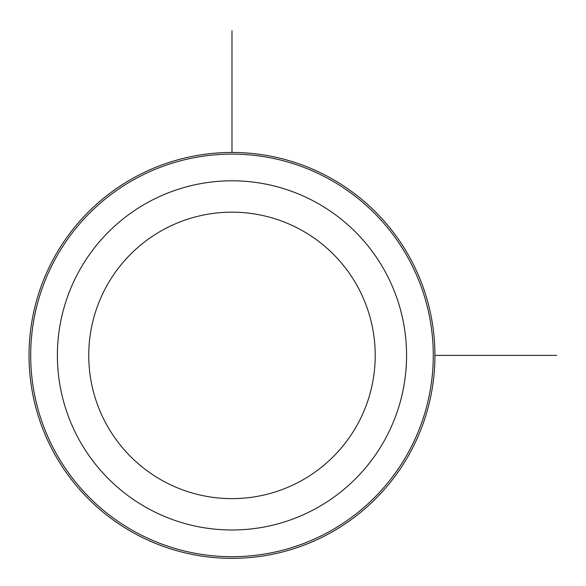 <?xml version="1.0" encoding="UTF-8"?>
<svg xmlns="http://www.w3.org/2000/svg" width="586" height="586" viewBox="0 0 586 586"><rect width="100%" height="100%" fill="white"/><g stroke="black" fill="none" stroke-linecap="round" stroke-linejoin="round"><path stroke-width="0.88" d="M342.099 184.927A202.946 202.946 0 0 1 410.09 452.7A202.946 202.946 0 0 1 134.685 533.509A202.946 202.946 0 0 1 53.875 258.104A202.946 202.946 0 0 1 329.281 177.302A202.946 202.946 0 0 1 410.09 452.7A202.946 202.946 0 0 1 134.685 533.509A202.946 202.946 0 0 1 53.875 258.104A202.946 202.946 0 0 1 329.281 177.302A202.946 202.946 0 0 1 410.09 452.7M434.929 355.402L556.7 355.402M231.983 152.455L231.983 30.684M55.333 258.902A201.291 201.291 0 0 0 135.476 532.051A201.291 201.291 0 0 0 408.632 451.909A201.291 201.291 0 0 0 328.482 178.752A201.291 201.291 0 0 0 55.333 258.902M106.286 286.737A143.226 143.226 0 0 1 300.647 229.705A143.226 143.226 0 0 1 357.68 424.074A143.226 143.226 0 0 1 163.318 481.099A143.226 143.226 0 0 1 106.286 286.737M78.758 271.699A174.591 174.591 0 0 1 315.686 202.185A174.591 174.591 0 0 1 385.2 439.104A174.591 174.591 0 0 1 148.28 508.626A174.591 174.591 0 0 1 78.758 271.699"/></g></svg>

